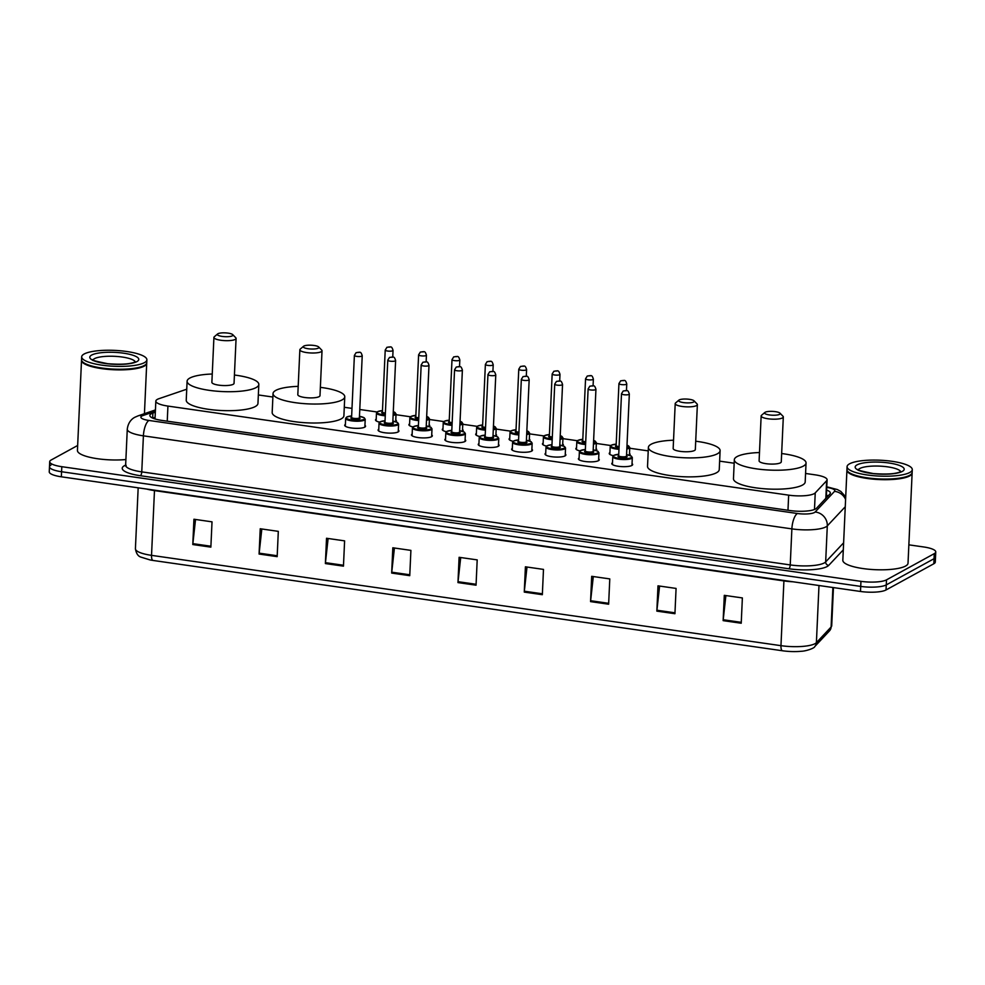 <?xml version="1.0" encoding="UTF-8"?>
<svg xmlns="http://www.w3.org/2000/svg" width="985" height="985" viewBox="0 0 985 985"><rect width="100%" height="100%" fill="white"/><g stroke="black" fill="none" stroke-linecap="round" stroke-linejoin="round"><path stroke-width="1.48" d="M395.773 419.967A10.441 2.549 -177.4 0 1 396.376 420.878A10.441 2.549 -177.4 0 1 395.687 421.728L396.044 413.897A9.788 2.389 -177.4 0 1 395.305 414.747A9.788 2.389 -177.4 0 1 393.113 415.448M429.152 424.757A10.441 2.549 -177.4 0 1 429.768 425.668A10.441 2.549 -177.4 0 1 429.078 426.53L429.435 418.687A9.788 2.389 -177.4 0 1 428.697 419.536A9.788 2.389 -177.4 0 1 426.505 420.238M462.544 429.546A10.441 2.549 -177.4 0 1 463.159 430.457A10.441 2.549 -177.4 0 1 462.458 431.319L462.815 423.476A9.788 2.389 -177.4 0 1 462.076 424.326A9.788 2.389 -177.4 0 1 459.896 425.027M495.935 434.336A10.441 2.549 -177.4 0 1 496.551 435.247A10.441 2.549 -177.4 0 1 495.849 436.109L496.206 428.266A9.788 2.389 -177.4 0 1 495.467 429.115A9.788 2.389 -177.4 0 1 493.276 429.817M529.327 439.125A10.441 2.549 -177.4 0 1 529.93 440.036A10.441 2.549 -177.4 0 1 529.24 440.898L529.598 433.055A9.788 2.389 -177.4 0 1 528.859 433.905A9.788 2.389 -177.4 0 1 526.667 434.607M562.706 443.915A10.441 2.549 -177.4 0 1 563.321 444.826A10.441 2.549 -177.4 0 1 562.62 445.688L562.989 437.845A9.788 2.389 -177.4 0 1 562.25 438.694A9.788 2.389 -177.4 0 1 560.059 439.396M596.097 448.704A10.441 2.549 -177.4 0 1 596.713 449.616A10.441 2.549 -177.4 0 1 596.011 450.477M629.489 453.494A10.441 2.549 -177.4 0 1 630.092 454.417A10.441 2.549 -177.4 0 1 629.403 455.267L629.76 447.424A9.788 2.389 -177.4 0 1 629.021 448.273A9.788 2.389 -177.4 0 1 626.829 448.975M398.334 430.113A10.441 2.549 -177.4 0 1 398.937 431.024A10.441 2.549 -177.4 0 1 398.149 431.935A10.441 2.549 -177.4 0 1 386.428 432.957A10.441 2.549 -177.4 0 1 378.08 430.076A10.441 2.549 -177.4 0 1 378.769 429.226M431.713 434.902A10.441 2.549 -177.4 0 1 432.329 435.813A10.441 2.549 -177.4 0 1 431.541 436.724A10.441 2.549 -177.4 0 1 419.807 437.746A10.441 2.549 -177.4 0 1 411.471 434.865A10.441 2.549 -177.4 0 1 412.161 434.016M465.105 439.692A10.441 2.549 -177.4 0 1 465.72 440.603A10.441 2.549 -177.4 0 1 464.932 441.514A10.441 2.549 -177.4 0 1 453.198 442.536A10.441 2.549 -177.4 0 1 444.851 439.655A10.441 2.549 -177.4 0 1 445.552 438.805M498.496 444.481A10.441 2.549 -177.4 0 1 499.112 445.392A10.441 2.549 -177.4 0 1 498.312 446.303A10.441 2.549 -177.4 0 1 486.59 447.325A10.441 2.549 -177.4 0 1 478.242 444.444A10.441 2.549 -177.4 0 1 478.932 443.595M364.942 425.323A10.441 2.549 -177.4 0 1 365.558 426.234A10.441 2.549 -177.4 0 1 364.77 427.145A10.441 2.549 -177.4 0 1 353.036 428.167A10.441 2.549 -177.4 0 1 344.688 425.286A10.441 2.549 -177.4 0 1 345.378 424.437M531.888 449.271A10.441 2.549 -177.4 0 1 532.491 450.182A10.441 2.549 -177.4 0 1 531.703 451.093A10.441 2.549 -177.4 0 1 519.981 452.115A10.441 2.549 -177.4 0 1 511.634 449.234A10.441 2.549 -177.4 0 1 512.323 448.384M565.267 454.06A10.441 2.549 -177.4 0 1 565.883 454.971A10.441 2.549 -177.4 0 1 565.094 455.883A10.441 2.549 -177.4 0 1 553.361 456.905A10.441 2.549 -177.4 0 1 545.025 454.036A10.441 2.549 -177.4 0 1 545.715 453.174M598.658 458.85A10.441 2.549 -177.4 0 1 599.274 459.773A10.441 2.549 -177.4 0 1 598.486 460.672A10.441 2.549 -177.4 0 1 586.752 461.694A10.441 2.549 -177.4 0 1 578.404 458.825A10.441 2.549 -177.4 0 1 579.094 457.963M632.05 463.639A10.441 2.549 -177.4 0 1 632.653 464.563A10.441 2.549 -177.4 0 1 631.865 465.474A10.441 2.549 -177.4 0 1 620.144 466.496A10.441 2.549 -177.4 0 1 611.796 463.615A10.441 2.549 -177.4 0 1 612.485 462.753M186.744 389.21L158.88 398.716A19.577 4.765 2.6 0 0 157.317 399.393A19.577 4.765 2.6 0 0 155.839 401.092A19.577 4.765 2.6 0 0 167.93 406.079L788.665 495.147A19.577 4.765 2.6 0 0 815.235 492.894L826.637 480.754A19.577 4.765 2.6 0 0 827.092 479.806A19.577 4.765 2.6 0 0 815.001 474.819L805.57 473.465M734.17 463.221L719.629 461.14M648.229 450.896L629.723 448.237M610.762 445.515L596.331 443.447M577.37 440.726L562.952 438.657M543.991 435.936L529.561 433.868M510.599 431.147L496.169 429.078M477.208 426.357L462.79 424.276M443.816 421.555L429.398 419.487M410.437 416.766L396.007 414.697M377.046 411.976L359.784 409.501M351.99 408.381L344.282 407.285M272.882 397.029L258.341 394.948M379.582 422.146A10.441 2.549 -177.4 0 1 375.519 419.93A10.441 2.549 -177.4 0 1 376.208 419.081M412.974 426.936A10.441 2.549 -177.4 0 1 408.91 424.72A10.441 2.549 -177.4 0 1 409.6 423.87M446.353 431.725A10.441 2.549 -177.4 0 1 442.29 429.509A10.441 2.549 -177.4 0 1 442.991 428.66M479.744 436.515A10.441 2.549 -177.4 0 1 475.681 434.299A10.441 2.549 -177.4 0 1 476.371 433.449M513.136 441.305A10.441 2.549 -177.4 0 1 509.073 439.088A10.441 2.549 -177.4 0 1 509.762 438.239M546.527 446.106A10.441 2.549 -177.4 0 1 542.464 443.878A10.441 2.549 -177.4 0 1 543.154 443.028M579.906 450.896A10.441 2.549 -177.4 0 1 575.843 448.667A10.441 2.549 -177.4 0 1 576.533 447.818M613.298 455.686A10.441 2.549 -177.4 0 1 609.235 453.469A10.441 2.549 -177.4 0 1 609.924 452.608M155.334 412.235L152.884 413.072A19.577 4.765 2.6 0 0 151.321 413.737A19.577 4.765 2.6 0 0 149.843 415.448A19.577 4.765 2.6 0 0 161.934 420.423L789.921 510.538A19.577 4.765 2.6 0 0 816.479 508.285L829.887 494.014A19.577 4.765 2.6 0 0 830.343 493.066A19.577 4.765 2.6 0 0 826.624 490.05M908.859 544.84L923.659 546.958A19.577 4.765 -177.4 0 1 935.75 551.945A19.577 4.765 -177.4 0 1 934.272 553.644L886.5 579.857A19.577 4.765 -177.4 0 1 860.952 581.347L61.809 466.693A19.577 4.765 -177.4 0 1 49.706 461.706A19.577 4.765 -177.4 0 1 51.183 459.995L77.655 445.479M935.75 551.945L935.516 557.005A19.577 4.765 -177.4 0 1 934.039 558.704L886.266 584.905A19.577 4.765 -177.4 0 1 860.718 586.407L61.575 471.741A19.577 4.765 -177.4 0 1 49.484 466.767A19.577 4.765 -177.4 0 1 50.961 465.055M826.403 495.11A19.577 4.765 -177.4 0 1 828.126 495.886M152.712 418.108L155.101 417.295M49.484 466.767L49.25 471.827A19.577 4.765 -177.4 0 0 61.341 476.802L860.496 591.468A19.577 4.765 -177.4 0 0 886.032 589.966L933.817 563.765A19.577 4.765 -177.4 0 0 935.294 562.053L935.516 557.005A19.577 4.765 -177.4 0 1 934.039 558.704L886.266 584.905A19.577 4.765 -177.4 0 1 860.718 586.407L61.575 471.741A19.577 4.765 -177.4 0 1 49.484 466.767L49.706 461.706M741.225 623.234L742.37 597.932L724.295 595.346L723.138 620.636L741.225 623.234M725.883 595.568L723.212 619.737A5.221 1.884 98.2 0 0 723.138 620.636M674.934 613.717L676.079 588.427L657.992 585.829L656.847 611.119L674.934 613.717M659.593 586.063L656.921 610.232A5.221 1.884 98.2 0 0 656.847 611.119M608.631 604.211L609.789 578.909L591.702 576.323L590.557 601.613L608.631 604.211M593.302 576.545L590.631 600.715A5.221 1.884 98.2 0 0 590.557 601.613M542.341 594.694L543.486 569.404L525.411 566.806L524.266 592.096L542.341 594.694M527 567.04L524.328 591.209A5.221 1.884 98.2 0 0 524.266 592.096M210.864 547.131L212.021 521.841L193.934 519.243L192.789 544.545L210.864 547.131M195.535 519.477L192.863 543.646A5.221 1.884 98.2 0 0 192.789 544.545M277.167 556.648L278.312 531.358L260.237 528.76L259.08 554.05L277.167 556.648M261.825 528.982L259.153 553.151A5.221 1.884 98.2 0 0 259.08 554.05M343.457 566.153L344.602 540.863L326.527 538.266L325.382 563.568L343.457 566.153M328.116 538.5L325.444 562.669A5.221 1.884 98.2 0 0 325.382 563.568M409.748 575.671L410.905 550.381L392.818 547.783L391.673 573.073L409.748 575.671M394.419 548.017L391.747 572.187A5.221 1.884 98.2 0 0 391.673 573.073M476.05 585.188L477.196 559.886L459.108 557.301L457.963 582.591L476.05 585.188M460.709 557.522L458.037 581.692A5.221 1.884 98.2 0 0 457.963 582.591M829.493 630.868A6.526 6.193 -136.8 0 0 831.106 627.014A26.102 6.366 2.6 0 0 831.709 625.746L829.493 630.868L814.78 646.529C814.755 648.118 806.05 651.171 801.31 651.27A21.411 5.221 -177.4 0 1 782.484 650.765L153.044 560.453A21.411 5.221 -177.4 0 1 150.139 559.96L141.237 557.214C138.183 556.427 136.238 553.595 135.413 548.719A26.102 6.366 2.6 0 0 151.53 555.355A6.526 2.352 98.2 0 0 153.044 560.453M146.716 362.973A32.628 7.954 -177.4 0 1 146.716 363.28A32.628 7.954 -177.4 0 1 144.253 366.125A32.628 7.954 -177.4 0 1 107.599 369.326A32.628 7.954 -177.4 0 1 81.521 360.325A32.628 7.954 -177.4 0 1 81.558 360.005M125.895 459.539A32.628 7.954 -177.4 0 1 77.433 450.428L81.521 360.325M145.448 364.745A32.308 7.868 -177.4 0 1 145.287 364.881A32.308 7.868 -177.4 0 1 143.97 365.767A32.308 7.868 -177.4 0 1 111.736 369.24A32.308 7.868 -177.4 0 1 82.814 362.049A32.308 7.868 -177.4 0 1 82.666 361.889M146.876 359.808L146.753 362.652A32.628 7.954 -177.4 0 1 145.62 364.598A32.628 7.954 -177.4 0 1 144.29 365.497A32.628 7.954 -177.4 0 1 111.724 369.006A32.628 7.954 -177.4 0 1 82.506 361.729A32.628 7.954 -177.4 0 1 81.558 359.685L81.681 356.841A32.628 7.954 -177.4 0 1 84.144 353.997A32.628 7.954 -177.4 0 1 120.798 350.808A32.628 7.954 -177.4 0 1 146.876 359.808A32.628 7.954 -177.4 0 1 144.413 362.652A32.628 7.954 -177.4 0 1 107.759 365.841A32.628 7.954 -177.4 0 1 81.681 356.841M232.374 335.811A7.831 1.908 -177.4 0 1 222.622 336.476A7.831 1.908 -177.4 0 1 217.599 333.952A7.831 1.908 -177.4 0 1 217.919 333.73A7.831 1.908 -177.4 0 1 225.725 332.893A7.831 1.908 -177.4 0 1 232.743 334.641A7.831 1.908 -177.4 0 1 232.374 335.811M232.743 334.641L235.76 337.744A11.094 2.709 -177.4 0 1 236.08 338.434A11.094 2.709 -177.4 0 1 235.243 339.406A11.094 2.709 -177.4 0 1 222.782 340.49A11.094 2.709 -177.4 0 1 213.917 337.436A11.094 2.709 -177.4 0 1 214.299 336.771L217.599 333.952M213.917 337.436L211.874 382.328A11.094 2.709 2.6 0 0 220.751 385.381A11.094 2.709 2.6 0 0 233.211 384.298A11.094 2.709 2.6 0 0 234.048 383.337L236.08 338.434M234.418 375.026A35.891 8.742 -177.4 0 1 258.821 384.458A35.891 8.742 -177.4 0 1 256.112 387.585A35.891 8.742 -177.4 0 1 215.789 391.107A35.891 8.742 -177.4 0 1 187.101 381.207A35.891 8.742 -177.4 0 1 189.809 378.08A35.891 8.742 -177.4 0 1 212.255 374.017M258.821 384.458L257.959 403.431A35.891 8.742 -177.4 0 1 255.25 406.559A35.891 8.742 -177.4 0 1 214.927 410.068A35.891 8.742 -177.4 0 1 186.239 400.169L187.101 381.207M318.315 348.136A7.831 1.908 -177.4 0 1 308.564 348.801A7.831 1.908 -177.4 0 1 303.54 346.277A7.831 1.908 -177.4 0 1 303.86 346.067A7.831 1.908 -177.4 0 1 311.666 345.23A7.831 1.908 -177.4 0 1 318.684 346.966A7.831 1.908 -177.4 0 1 318.315 348.136M318.684 346.966L321.701 350.069A11.094 2.709 -177.4 0 1 322.021 350.771A11.094 2.709 -177.4 0 1 321.184 351.731A11.094 2.709 -177.4 0 1 308.724 352.827A11.094 2.709 -177.4 0 1 299.859 349.761A11.094 2.709 -177.4 0 1 300.24 349.096L303.54 346.277M299.859 349.761L297.815 394.653A11.094 2.709 2.6 0 0 306.692 397.718A11.094 2.709 2.6 0 0 319.152 396.635A11.094 2.709 2.6 0 0 319.99 395.662L322.021 350.771M320.371 387.351A35.891 8.742 -177.4 0 1 344.762 396.795A35.891 8.742 -177.4 0 1 342.054 399.922A35.891 8.742 -177.4 0 1 301.73 403.431A35.891 8.742 -177.4 0 1 273.042 393.532A35.891 8.742 -177.4 0 1 275.763 390.405A35.891 8.742 -177.4 0 1 298.196 386.354M344.762 396.795L343.9 415.756A35.891 8.742 -177.4 0 1 341.192 418.884A35.891 8.742 -177.4 0 1 300.868 422.405A35.891 8.742 -177.4 0 1 272.18 412.506L273.042 393.532M693.662 402.003A7.831 1.908 -177.4 0 1 683.91 402.656A7.831 1.908 -177.4 0 1 678.887 400.132A7.831 1.908 -177.4 0 1 679.207 399.922A7.831 1.908 -177.4 0 1 687.013 399.085A7.831 1.908 -177.4 0 1 694.031 400.821A7.831 1.908 -177.4 0 1 693.662 402.003M694.031 400.821L697.048 403.936A11.094 2.709 -177.4 0 1 697.368 404.626A11.094 2.709 -177.4 0 1 696.53 405.586A11.094 2.709 -177.4 0 1 684.07 406.682A11.094 2.709 -177.4 0 1 675.205 403.616A11.094 2.709 -177.4 0 1 675.587 402.951L678.887 400.132M675.205 403.616L673.161 448.52A11.094 2.709 2.6 0 0 682.039 451.573A11.094 2.709 2.6 0 0 694.499 450.49A11.094 2.709 2.6 0 0 695.336 449.517L697.368 404.626M695.705 441.218A35.891 8.742 -177.4 0 1 720.109 450.65A35.891 8.742 -177.4 0 1 717.4 453.777A35.891 8.742 -177.4 0 1 677.077 457.286A35.891 8.742 -177.4 0 1 648.389 447.387A35.891 8.742 -177.4 0 1 651.11 444.26A35.891 8.742 -177.4 0 1 673.543 440.209M720.109 450.65L719.247 469.611A35.891 8.742 -177.4 0 1 716.538 472.738A35.891 8.742 -177.4 0 1 676.215 476.26A35.891 8.742 -177.4 0 1 647.527 466.361L648.389 447.387M779.603 414.328A7.831 1.908 -177.4 0 1 769.851 414.993A7.831 1.908 -177.4 0 1 764.828 412.469A7.831 1.908 -177.4 0 1 765.148 412.259A7.831 1.908 -177.4 0 1 772.954 411.41A7.831 1.908 -177.4 0 1 779.972 413.158A7.831 1.908 -177.4 0 1 779.603 414.328M779.972 413.158L782.989 416.261A11.094 2.709 -177.4 0 1 783.309 416.95A11.094 2.709 -177.4 0 1 782.472 417.923A11.094 2.709 -177.4 0 1 770.011 419.007A11.094 2.709 -177.4 0 1 761.146 415.953A11.094 2.709 -177.4 0 1 761.528 415.288L764.828 412.469M761.146 415.953L759.103 460.845A11.094 2.709 2.6 0 0 767.98 463.91A11.094 2.709 2.6 0 0 780.44 462.815A11.094 2.709 2.6 0 0 781.277 461.854L783.309 416.95M781.659 453.543A35.891 8.742 -177.4 0 1 806.05 462.975A35.891 8.742 -177.4 0 1 803.341 466.102A35.891 8.742 -177.4 0 1 763.018 469.623A35.891 8.742 -177.4 0 1 734.33 459.724A35.891 8.742 -177.4 0 1 737.051 456.597A35.891 8.742 -177.4 0 1 759.484 452.534M806.05 462.975L805.188 481.948A35.891 8.742 -177.4 0 1 802.479 485.076A35.891 8.742 -177.4 0 1 762.156 488.585A35.891 8.742 -177.4 0 1 733.468 478.685L734.33 459.724M912.11 472.788A32.628 7.954 -177.4 0 1 912.122 473.108A32.628 7.954 -177.4 0 1 909.66 475.952A32.628 7.954 -177.4 0 1 873.005 479.141A32.628 7.954 -177.4 0 1 846.928 470.14A32.628 7.954 -177.4 0 1 846.965 469.833M912.122 473.108L908.022 563.211A32.628 7.954 -177.4 0 1 905.56 566.055A32.628 7.954 -177.4 0 1 868.905 569.256A32.628 7.954 -177.4 0 1 842.828 560.256L846.928 470.14M910.842 474.561A32.308 7.868 -177.4 0 1 910.682 474.708A32.308 7.868 -177.4 0 1 909.364 475.595A32.308 7.868 -177.4 0 1 877.142 479.067A32.308 7.868 -177.4 0 1 848.208 471.864A32.308 7.868 -177.4 0 1 848.06 471.716M912.282 469.623L912.147 472.48A32.628 7.954 -177.4 0 1 911.014 474.425A32.628 7.954 -177.4 0 1 909.684 475.312A32.628 7.954 -177.4 0 1 877.13 478.821A32.628 7.954 -177.4 0 1 847.9 471.556A32.628 7.954 -177.4 0 1 846.952 469.513L847.075 466.668A32.628 7.954 -177.4 0 1 849.55 463.824A32.628 7.954 -177.4 0 1 886.192 460.635A32.628 7.954 -177.4 0 1 912.282 469.623A32.628 7.954 -177.4 0 1 909.808 472.468A32.628 7.954 -177.4 0 1 873.166 475.669A32.628 7.954 -177.4 0 1 847.075 466.668M167.241 421.186L167.93 406.079M825.836 498.324L826.637 480.754M814.484 509.491L815.235 492.894M787.975 510.255L788.665 495.147M155.371 411.299L142.923 415.547A13.051 3.177 2.6 0 0 141.877 416.002A13.051 3.177 2.6 0 0 148.944 420.46L797.431 513.505A13.051 3.177 2.6 0 0 814.46 512.508A13.051 3.177 2.6 0 0 815.137 512.003L834.529 491.367A13.051 3.177 2.6 0 0 826.772 487.415L826.747 487.403M845.253 506.77L827.301 525.879A26.102 6.366 -177.4 0 1 825.935 526.876A26.102 6.366 -177.4 0 1 791.878 528.883L143.404 435.838A26.102 6.366 -177.4 0 1 127.274 429.189L125.637 465.24A26.102 6.366 2.6 0 0 141.766 471.877L790.241 564.922A26.102 6.366 2.6 0 0 824.297 562.928A26.102 6.366 2.6 0 0 825.664 561.918L843.628 542.809M843.308 549.852L828.705 565.39A29.365 7.154 -177.4 0 1 788.85 568.764L140.375 475.718A3.263 1.17 98.2 0 0 141.766 471.877L143.404 435.838A13.051 4.703 -81.8 0 1 148.944 420.46M828.705 565.39A3.263 3.103 43.2 0 1 825.664 561.918L827.301 525.879A13.051 12.386 -136.8 0 0 815.137 512.003M140.375 475.718A29.365 7.154 -177.4 0 1 124.455 465.683A29.365 7.154 -177.4 0 1 125.637 465.117M61.809 466.693L61.341 476.802M860.952 581.347L860.496 591.468M886.5 579.857L886.032 589.966M934.272 553.644L933.817 563.765M797.431 513.505A13.051 4.703 -81.8 0 0 791.878 528.883L790.241 564.922A3.263 1.17 98.2 0 1 788.85 568.764M845.586 499.444A13.051 12.386 -136.8 0 0 834.529 491.367M826.772 487.415A13.051 4.703 -81.8 0 1 828.053 487.132L826.772 486.959M142.923 415.547A13.051 10.761 -108.9 0 0 138.122 415.842L155.433 409.932M152.663 418.083L152.884 413.072M783.925 580.485A6.526 2.352 -81.8 0 1 783.912 580.916L154.473 490.604A26.102 6.366 -177.4 0 1 146.617 489.04M793.036 581.79A26.102 6.366 -177.4 0 1 783.912 580.916L780.97 645.667A26.102 6.366 2.6 0 0 816.393 642.676L831.106 627.014L832.891 587.503M814.78 646.529A6.526 6.193 -136.8 0 0 816.393 642.676L818.991 585.509M782.484 650.765A6.526 2.352 -81.8 0 1 780.97 645.667L151.53 555.355L154.473 490.604A6.526 2.352 -81.8 0 0 154.485 490.173M476.087 584.277L458.037 581.692M409.797 574.772L391.747 572.187M343.494 565.255L325.444 562.669M277.204 555.749L259.153 553.151M210.913 546.232L192.863 543.646M542.378 593.795L524.328 591.209M608.681 603.312L590.631 600.715M674.971 612.818L656.921 610.232M741.262 622.335L723.212 619.737M93.046 359.931A21.276 5.184 -177.4 0 1 94.486 358.663A21.276 5.184 -177.4 0 1 117.178 356.484A21.276 5.184 -177.4 0 1 135.277 361.852C130.389 364.142 121.241 364.745 107.796 363.711C95.828 361.298 90.78 359.931 92.652 359.611L92.873 360.522M136.94 361.581A24.539 5.984 -177.4 0 1 104.927 363.453A24.539 5.984 -177.4 0 1 91.617 355.08A24.539 5.984 -177.4 0 1 123.642 353.196A24.539 5.984 -177.4 0 1 136.94 361.581M858.44 469.759A21.276 5.184 -177.4 0 1 859.88 468.491A21.276 5.184 -177.4 0 1 882.585 466.299A21.276 5.184 -177.4 0 1 900.684 471.667C895.784 473.957 886.648 474.573 873.202 473.539C861.222 471.125 856.174 469.759 858.046 469.426L858.28 470.35M902.346 471.396A24.539 5.984 -177.4 0 1 870.321 473.28A24.539 5.984 -177.4 0 1 857.012 464.895A24.539 5.984 -177.4 0 1 889.036 463.012A24.539 5.984 -177.4 0 1 902.346 471.396M359.476 416.31L364.179 417.738L365.213 419.253A9.788 2.389 -177.4 0 1 364.475 420.102A9.788 2.389 -177.4 0 1 353.48 421.063A9.788 2.389 -177.4 0 1 345.661 418.354L345.304 426.197M345.661 418.354L346.683 417.024L351.645 415.965A9.136 2.229 2.6 0 0 347.028 416.963A9.136 2.229 2.6 0 0 351.977 420.078A9.136 2.229 2.6 0 0 363.908 419.376A9.136 2.229 2.6 0 0 359.463 416.335M359.414 417.775A4.568 1.108 -177.4 0 1 359.685 418.773A4.568 1.108 -177.4 0 1 353.726 419.13A4.568 1.108 -177.4 0 1 351.251 417.566A4.568 1.108 -177.4 0 1 351.571 417.418M351.596 417.505L351.583 417.357A3.915 0.948 2.6 0 0 354.711 418.44A3.915 0.948 2.6 0 0 359.106 418.059A3.915 0.948 2.6 0 0 359.402 417.714L359.365 417.849M354.391 355.388L356.139 352.618C360.042 352.495 360.67 350.746 362.221 355.745A3.915 0.948 -177.4 0 1 361.926 356.09A3.915 0.948 -177.4 0 1 357.53 356.471A3.915 0.948 -177.4 0 1 354.391 355.388L351.583 417.357M359.057 352.495L357.85 352.322L359.057 352.495M392.855 421.112L397.571 422.528L398.605 424.042A9.788 2.389 -177.4 0 1 397.866 424.892A9.788 2.389 -177.4 0 1 386.871 425.852A9.788 2.389 -177.4 0 1 379.04 423.156L378.696 430.987M379.04 423.156L380.075 421.814L385.037 420.755A9.136 2.229 2.6 0 0 380.419 421.752A9.136 2.229 2.6 0 0 385.369 424.867A9.136 2.229 2.6 0 0 397.287 424.178A9.136 2.229 2.6 0 0 392.855 421.137M392.793 422.565A4.568 1.108 -177.4 0 1 393.077 423.562A4.568 1.108 -177.4 0 1 387.117 423.919A4.568 1.108 -177.4 0 1 384.63 422.356A4.568 1.108 -177.4 0 1 384.963 422.208M384.975 422.294L384.975 422.146A3.915 0.948 2.6 0 0 388.102 423.23A3.915 0.948 2.6 0 0 392.498 422.848A3.915 0.948 2.6 0 0 392.793 422.503L392.756 422.639M387.782 360.178L389.531 357.407C393.434 357.284 394.049 355.536 395.613 360.535A3.915 0.948 -177.4 0 1 395.317 360.879A3.915 0.948 -177.4 0 1 390.91 361.261A3.915 0.948 -177.4 0 1 387.782 360.178L384.975 422.146M392.449 357.284L391.242 357.112L392.449 357.284M426.246 425.902L430.95 427.318L431.996 428.832A9.788 2.389 -177.4 0 1 431.258 429.682A9.788 2.389 -177.4 0 1 420.263 430.642A9.788 2.389 -177.4 0 1 412.432 427.946L412.075 435.776M418.416 425.569A9.136 2.229 2.6 0 0 413.811 426.542A9.136 2.229 2.6 0 0 418.76 429.669A9.136 2.229 2.6 0 0 430.679 428.967A9.136 2.229 2.6 0 0 426.246 425.926M426.185 427.355A4.568 1.108 -177.4 0 1 426.456 428.364A4.568 1.108 -177.4 0 1 420.496 428.709A4.568 1.108 -177.4 0 1 418.022 427.145A4.568 1.108 -177.4 0 1 418.354 427.01M418.366 427.084L418.354 426.948A3.915 0.948 2.6 0 0 421.494 428.019A3.915 0.948 2.6 0 0 425.889 427.638A3.915 0.948 2.6 0 0 426.185 427.293L426.136 427.428M421.174 364.979L422.91 362.209C426.813 362.074 427.441 360.325 428.992 365.324A3.915 0.948 -177.4 0 1 428.697 365.669A3.915 0.948 -177.4 0 1 424.301 366.051A3.915 0.948 -177.4 0 1 421.174 364.979L418.354 426.948M425.828 362.074L424.621 361.901L425.828 362.074M451.807 430.359A9.136 2.229 2.6 0 0 447.19 431.331A9.136 2.229 2.6 0 0 452.152 434.459A9.136 2.229 2.6 0 0 464.07 433.757A9.136 2.229 2.6 0 0 459.638 430.716L464.341 432.107L465.376 433.622A9.788 2.389 -177.4 0 1 464.637 434.471A9.788 2.389 -177.4 0 1 453.642 435.432A9.788 2.389 -177.4 0 1 445.823 432.735L445.466 440.566M459.576 432.156A4.568 1.108 -177.4 0 1 459.847 433.154A4.568 1.108 -177.4 0 1 453.888 433.498A4.568 1.108 -177.4 0 1 451.413 431.935A4.568 1.108 -177.4 0 1 451.746 431.799M451.758 431.873L451.746 431.738A3.915 0.948 2.6 0 0 454.873 432.809A3.915 0.948 2.6 0 0 459.281 432.427A3.915 0.948 2.6 0 0 459.576 432.095L459.527 432.218M454.565 369.769L456.301 366.999C460.204 366.863 460.832 365.115 462.384 370.114A3.915 0.948 -177.4 0 1 462.088 370.458A3.915 0.948 -177.4 0 1 457.693 370.84A3.915 0.948 -177.4 0 1 454.565 369.769L451.746 431.738M459.219 366.863L458.013 366.691L459.219 366.863M479.215 437.525L480.237 436.183L485.199 435.124A9.136 2.229 2.6 0 0 480.581 436.121A9.136 2.229 2.6 0 0 485.531 439.248A9.136 2.229 2.6 0 0 497.462 438.547A9.136 2.229 2.6 0 0 493.017 435.505L497.733 436.897L498.767 438.411A9.788 2.389 -177.4 0 1 498.028 439.261A9.788 2.389 -177.4 0 1 487.033 440.221A9.788 2.389 -177.4 0 1 479.215 437.525L478.858 445.368M492.968 436.946A4.568 1.108 -177.4 0 1 493.239 437.943A4.568 1.108 -177.4 0 1 487.279 438.288A4.568 1.108 -177.4 0 1 484.805 436.724A4.568 1.108 -177.4 0 1 485.125 436.589M485.137 436.663L485.137 436.527A3.915 0.948 2.6 0 0 488.264 437.599A3.915 0.948 2.6 0 0 492.66 437.217A3.915 0.948 2.6 0 0 492.956 436.884L492.919 437.008M487.944 374.559L489.693 371.788C493.596 371.653 494.224 369.904 495.775 374.916A3.915 0.948 -177.4 0 1 495.48 375.248A3.915 0.948 -177.4 0 1 491.084 375.63A3.915 0.948 -177.4 0 1 487.944 374.559L485.137 436.527M492.611 371.653L491.404 371.48L492.611 371.653M512.594 442.314L513.628 440.972L518.59 439.913A9.136 2.229 2.6 0 0 513.973 440.911A9.136 2.229 2.6 0 0 518.923 444.038A9.136 2.229 2.6 0 0 530.841 443.336A9.136 2.229 2.6 0 0 526.409 440.295L531.124 441.686L532.159 443.201A9.788 2.389 -177.4 0 1 531.42 444.05A9.788 2.389 -177.4 0 1 520.425 445.011A9.788 2.389 -177.4 0 1 512.594 442.314L512.237 450.157M526.347 441.736A4.568 1.108 -177.4 0 1 526.63 442.733A4.568 1.108 -177.4 0 1 520.671 443.078A4.568 1.108 -177.4 0 1 518.184 441.514A4.568 1.108 -177.4 0 1 518.516 441.379M518.529 441.465L518.529 441.317A3.915 0.948 2.6 0 0 521.656 442.4A3.915 0.948 2.6 0 0 526.052 442.006A3.915 0.948 2.6 0 0 526.347 441.674L526.31 441.797M521.336 379.348L523.072 376.578C526.987 376.442 527.603 374.694 529.167 379.705A3.915 0.948 -177.4 0 1 528.871 380.038A3.915 0.948 -177.4 0 1 524.463 380.432A3.915 0.948 -177.4 0 1 521.336 379.348L518.529 441.317M525.99 376.442L524.796 376.27L525.99 376.442M559.8 445.06L564.504 446.476L565.55 447.99A9.788 2.389 -177.4 0 1 564.811 448.84A9.788 2.389 -177.4 0 1 553.816 449.8A9.788 2.389 -177.4 0 1 545.986 447.104L545.628 454.947M545.986 447.104L547.02 445.762L551.982 444.703A9.136 2.229 2.6 0 0 547.352 445.7A9.136 2.229 2.6 0 0 552.314 448.828A9.136 2.229 2.6 0 0 564.233 448.126A9.136 2.229 2.6 0 0 559.8 445.085M559.739 446.525A4.568 1.108 -177.4 0 1 560.009 447.522A4.568 1.108 -177.4 0 1 554.05 447.867A4.568 1.108 -177.4 0 1 551.575 446.316A4.568 1.108 -177.4 0 1 551.908 446.168M551.92 446.254L551.908 446.106A3.915 0.948 2.6 0 0 555.048 447.19A3.915 0.948 2.6 0 0 559.443 446.796A3.915 0.948 2.6 0 0 559.739 446.464L559.689 446.587M554.727 384.138L556.463 381.367C560.366 381.232 560.994 379.484 562.546 384.495A3.915 0.948 -177.4 0 1 562.25 384.827A3.915 0.948 -177.4 0 1 557.855 385.221A3.915 0.948 -177.4 0 1 554.727 384.138L551.908 446.106M559.381 381.244L558.175 381.072L559.381 381.244M593.192 449.849L597.895 451.265L598.929 452.78A9.788 2.389 -177.4 0 1 598.19 453.642A9.788 2.389 -177.4 0 1 587.195 454.59A9.788 2.389 -177.4 0 1 579.377 451.893L579.02 459.736M585.361 449.517A9.136 2.229 2.6 0 0 580.744 450.49A9.136 2.229 2.6 0 0 585.706 453.617A9.136 2.229 2.6 0 0 597.624 452.915A9.136 2.229 2.6 0 0 593.192 449.874M593.13 451.315A4.568 1.108 -177.4 0 1 593.401 452.312A4.568 1.108 -177.4 0 1 587.442 452.657A4.568 1.108 -177.4 0 1 584.967 451.105A4.568 1.108 -177.4 0 1 585.287 450.958M585.312 451.044L585.299 450.896A3.915 0.948 2.6 0 0 588.427 451.98A3.915 0.948 2.6 0 0 592.835 451.598A3.915 0.948 2.6 0 0 593.13 451.253L593.081 451.376M588.119 388.927L589.855 386.157C593.758 386.021 594.386 384.285 595.937 389.284A3.915 0.948 -177.4 0 1 595.642 389.629A3.915 0.948 -177.4 0 1 591.246 390.011A3.915 0.948 -177.4 0 1 588.119 388.927L585.299 450.896M592.773 386.034L591.566 385.861L592.773 386.034M618.752 454.307A9.136 2.229 2.6 0 0 614.135 455.292A9.136 2.229 2.6 0 0 619.085 458.407A9.136 2.229 2.6 0 0 631.003 457.705A9.136 2.229 2.6 0 0 626.571 454.664L631.287 456.055L632.321 457.569A9.788 2.389 -177.4 0 1 631.582 458.431A9.788 2.389 -177.4 0 1 620.587 459.379A9.788 2.389 -177.4 0 1 612.769 456.683L612.411 464.526M626.509 456.104A4.568 1.108 -177.4 0 1 626.792 457.102A4.568 1.108 -177.4 0 1 620.833 457.446A4.568 1.108 -177.4 0 1 618.358 455.895A4.568 1.108 -177.4 0 1 618.678 455.747M618.691 455.833L618.691 455.686A3.915 0.948 2.6 0 0 621.818 456.769A3.915 0.948 2.6 0 0 626.214 456.387A3.915 0.948 2.6 0 0 626.509 456.043L626.472 456.166M621.498 393.717L623.246 390.946C627.149 390.811 627.765 389.075 629.329 394.074A3.915 0.948 -177.4 0 1 629.033 394.419A3.915 0.948 -177.4 0 1 624.638 394.8A3.915 0.948 -177.4 0 1 621.498 393.717L618.691 455.686M626.164 390.823L624.958 390.651L626.164 390.823M385.258 415.781A9.788 2.389 -177.4 0 1 376.479 412.998L377.514 411.668L382.475 410.61A9.136 2.229 2.6 0 0 377.858 411.607A9.136 2.229 2.6 0 0 385.295 414.993M393.15 414.574A9.136 2.229 2.6 0 0 394.726 414.02A9.136 2.229 2.6 0 0 393.286 411.681M385.344 413.86A4.568 1.108 -177.4 0 1 382.069 412.21A4.568 1.108 -177.4 0 1 382.402 412.062M392.756 350.734A3.915 0.948 -177.4 0 1 388.349 351.116A3.915 0.948 -177.4 0 1 385.221 350.032L386.97 347.262C390.873 347.139 391.488 345.39 393.052 350.389A3.915 0.948 -177.4 0 1 392.756 350.734M388.681 346.966L389.888 347.139L388.681 346.966M385.221 350.032L382.414 412.001A3.915 0.948 2.6 0 0 385.381 413.072M418.65 420.57A9.788 2.389 -177.4 0 1 409.871 417.788L410.905 416.458L415.867 415.399A9.136 2.229 2.6 0 0 411.25 416.396A9.136 2.229 2.6 0 0 418.687 419.782M426.542 419.364A9.136 2.229 2.6 0 0 428.118 418.822A9.136 2.229 2.6 0 0 426.677 416.47M418.736 418.65A4.568 1.108 -177.4 0 1 415.461 417A4.568 1.108 -177.4 0 1 415.793 416.852M426.136 355.523A3.915 0.948 -177.4 0 1 421.74 355.905A3.915 0.948 -177.4 0 1 418.613 354.822L420.349 352.051C424.252 351.928 424.88 350.18 426.431 355.179A3.915 0.948 -177.4 0 1 426.136 355.523M422.06 351.756L423.267 351.928L422.06 351.756M418.613 354.822L415.793 416.79A3.915 0.948 2.6 0 0 418.773 417.862M452.041 425.36A9.788 2.389 -177.4 0 1 443.262 422.59L444.284 421.248L449.246 420.189M449.246 420.213A9.136 2.229 2.6 0 0 444.629 421.186A9.136 2.229 2.6 0 0 452.078 424.572M459.933 424.153A9.136 2.229 2.6 0 0 461.509 423.612A9.136 2.229 2.6 0 0 460.069 421.26M452.127 423.452A4.568 1.108 -177.4 0 1 448.852 421.789A4.568 1.108 -177.4 0 1 449.185 421.654M459.527 360.313A3.915 0.948 -177.4 0 1 455.132 360.695A3.915 0.948 -177.4 0 1 452.004 359.611L453.74 356.853C457.643 356.718 458.271 354.969 459.823 359.968A3.915 0.948 -177.4 0 1 459.527 360.313M455.452 356.545L456.658 356.718L455.452 356.545M452.004 359.611L449.185 421.592A3.915 0.948 2.6 0 0 452.164 422.651M485.42 430.149A9.788 2.389 -177.4 0 1 476.654 427.379L477.676 426.037L482.638 424.978M482.638 425.003A9.136 2.229 2.6 0 0 478.02 425.976A9.136 2.229 2.6 0 0 485.457 429.362M493.325 428.955A9.136 2.229 2.6 0 0 494.901 428.401A9.136 2.229 2.6 0 0 493.448 426.049M485.506 428.241A4.568 1.108 -177.4 0 1 482.244 426.579A4.568 1.108 -177.4 0 1 482.564 426.443M492.919 365.103A3.915 0.948 -177.4 0 1 488.523 365.484A3.915 0.948 -177.4 0 1 485.383 364.413L487.132 361.643C491.035 361.507 491.663 359.759 493.214 364.758A3.915 0.948 -177.4 0 1 492.919 365.103M488.843 361.335L490.05 361.507L488.843 361.335M485.383 364.413L482.576 426.382A3.915 0.948 2.6 0 0 485.543 427.441M518.812 434.939A9.788 2.389 -177.4 0 1 510.033 432.169L511.067 430.827L516.029 429.768A9.136 2.229 2.6 0 0 511.412 430.765A9.136 2.229 2.6 0 0 518.849 434.151M526.704 433.745A9.136 2.229 2.6 0 0 528.28 433.191A9.136 2.229 2.6 0 0 526.84 430.839L529.598 433.055M518.898 433.031A4.568 1.108 -177.4 0 1 515.623 431.368A4.568 1.108 -177.4 0 1 515.955 431.233M526.31 369.892A3.915 0.948 -177.4 0 1 521.902 370.274A3.915 0.948 -177.4 0 1 518.775 369.203L520.511 366.432C524.426 366.297 525.042 364.548 526.606 369.56A3.915 0.948 -177.4 0 1 526.31 369.892M522.235 366.125L523.429 366.297L522.235 366.125M518.775 369.203L515.968 431.171A3.915 0.948 2.6 0 0 518.935 432.23M552.203 439.729A9.788 2.389 -177.4 0 1 543.424 436.958L544.459 435.616L549.421 434.557M549.408 434.582A9.136 2.229 2.6 0 0 544.791 435.555A9.136 2.229 2.6 0 0 552.24 438.941M560.096 438.534A9.136 2.229 2.6 0 0 561.672 437.98A9.136 2.229 2.6 0 0 560.231 435.641L562.989 437.845M552.289 437.82A4.568 1.108 -177.4 0 1 549.014 436.158A4.568 1.108 -177.4 0 1 549.347 436.023M559.689 374.682A3.915 0.948 -177.4 0 1 555.294 375.063A3.915 0.948 -177.4 0 1 552.166 373.992L553.902 371.222C557.806 371.086 558.433 369.338 559.985 374.349A3.915 0.948 -177.4 0 1 559.689 374.682M555.614 370.914L556.821 371.086L555.614 370.914M552.166 373.992L549.347 435.961A3.915 0.948 2.6 0 0 552.326 437.02M596.024 450.477L596.368 442.634A9.788 2.389 -177.4 0 1 595.63 443.484A9.788 2.389 -177.4 0 1 593.45 444.186M585.595 444.518A9.788 2.389 -177.4 0 1 576.816 441.748L577.838 440.406L582.8 439.347A9.136 2.229 2.6 0 0 578.183 440.344A9.136 2.229 2.6 0 0 585.632 443.73M593.487 443.324A9.136 2.229 2.6 0 0 595.063 442.77A9.136 2.229 2.6 0 0 593.61 440.43M585.681 442.61A4.568 1.108 -177.4 0 1 582.406 440.948A4.568 1.108 -177.4 0 1 582.726 440.812M593.081 379.471A3.915 0.948 -177.4 0 1 588.685 379.865A3.915 0.948 -177.4 0 1 585.558 378.782L587.294 376.011C591.197 375.876 591.825 374.128 593.376 379.139A3.915 0.948 -177.4 0 1 593.081 379.471M589.005 375.704L590.212 375.888L589.005 375.704M585.558 378.782L582.738 440.751A3.915 0.948 2.6 0 0 585.718 441.809M618.974 449.308A9.788 2.389 -177.4 0 1 610.207 446.537L611.229 445.195L616.191 444.137M616.191 444.161A9.136 2.229 2.6 0 0 611.574 445.134A9.136 2.229 2.6 0 0 619.011 448.52M626.879 448.113A9.136 2.229 2.6 0 0 628.442 447.559A9.136 2.229 2.6 0 0 627.002 445.22M619.06 447.399A4.568 1.108 -177.4 0 1 615.797 445.749A4.568 1.108 -177.4 0 1 616.117 445.602M626.472 384.273A3.915 0.948 -177.4 0 1 622.077 384.655A3.915 0.948 -177.4 0 1 618.937 383.571L620.685 380.801C624.588 380.666 625.204 378.917 626.768 383.928A3.915 0.948 -177.4 0 1 626.472 384.273M622.397 380.505L623.604 380.678L622.397 380.505M618.937 383.571L616.13 445.54A3.915 0.948 2.6 0 0 619.097 446.599M827.425 496.637L826.353 496.157M155.027 418.957L155.839 401.092M826.28 497.856L827.092 479.806M138.122 415.842L135.019 417.197C133.862 417.726 128.309 420.669 127.274 429.189M126.166 465.388L125.427 465.893L125.637 465.24M845.709 496.871L840.845 491.453L837.398 489.57L828.053 487.132M831.709 625.746L833.445 587.589M135.413 548.719L138.171 487.834M146.716 363.28L144.438 413.688M362.221 355.745L359.402 417.714M365.213 419.253L364.856 427.084M395.613 360.535L392.793 422.503M398.605 424.042L398.248 431.873M418.428 425.545L413.466 426.603L412.432 427.946M428.992 365.324L426.185 427.293M431.996 428.832L431.639 436.675M451.807 430.334L446.845 431.393L445.823 432.735M462.384 370.114L459.576 432.095M465.376 433.622L465.031 441.465M495.775 374.916L492.956 436.884M498.767 438.411L498.41 446.254M529.167 379.705L526.347 441.674M532.159 443.201L531.802 451.044M562.546 384.495L559.739 446.464M565.55 447.99L565.193 455.833M585.361 449.492L580.399 450.551L579.377 451.893M595.937 389.284L593.13 451.253M598.929 452.78L598.585 460.623M618.752 454.282L613.79 455.341L612.769 456.683M629.329 394.074L626.509 456.043M632.321 457.569L631.964 465.412M376.479 412.998L376.135 420.841M393.052 350.389L392.744 357.05M396.044 413.897L393.286 411.631M409.871 417.788L409.514 425.631M426.431 355.179L426.136 361.84M429.435 418.687L426.677 416.433M443.262 422.59L442.905 430.42M459.823 359.968L459.527 366.629M462.815 423.476L460.069 421.223M476.654 427.379L476.297 435.21M493.214 364.758L492.906 371.431M496.206 428.266L493.448 426.012M510.033 432.169L509.676 440.012M526.606 369.56L526.298 376.221M543.424 436.958L543.067 444.801M559.985 374.349L559.689 381.01M576.816 441.748L576.459 449.591M593.376 379.139L593.068 385.8M596.368 442.634L593.623 440.381M610.207 446.537L609.85 454.38M626.768 383.928L626.46 390.589M629.76 447.424L627.002 445.171"/></g></svg>
